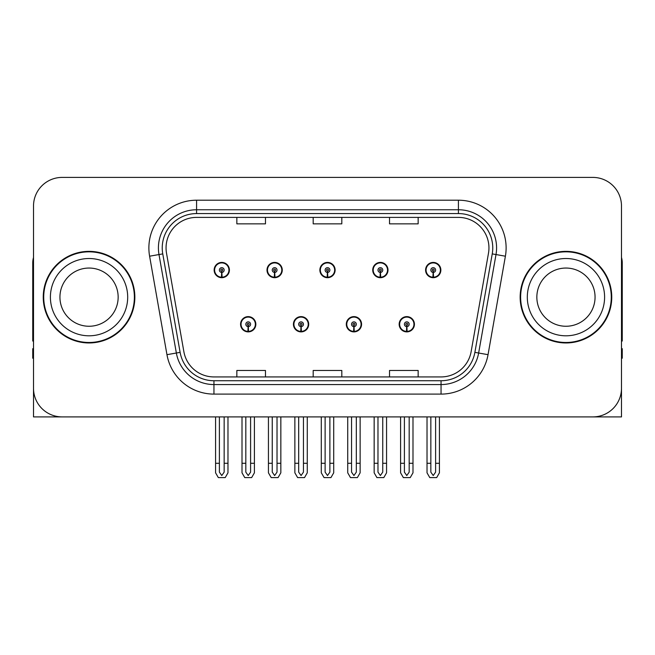 <?xml version="1.0" encoding="UTF-8"?>
<svg xmlns="http://www.w3.org/2000/svg" width="655" height="655" viewBox="0 0 655 655"><rect width="100%" height="100%" fill="white"/><g stroke="black" fill="none" stroke-linecap="round" stroke-linejoin="round"><path stroke-width="0.98" d="M565.953 416.907L621.489 416.907L621.489 206.03A28.623 28.623 0 0 0 592.857 177.407L62.143 177.407A28.623 28.623 0 0 0 33.511 206.03L33.511 416.907L89.047 416.907M240.573 324.258A7.631 7.631 0 0 0 248.204 331.889A7.631 7.631 0 0 0 255.843 324.258A7.631 7.631 0 0 0 248.204 316.619A7.631 7.631 0 0 0 240.573 324.258M293.432 324.258A7.631 7.631 0 0 0 301.071 331.889A7.631 7.631 0 0 0 308.702 324.258A7.631 7.631 0 0 0 301.071 316.619A7.631 7.631 0 0 0 293.432 324.258M346.298 324.258A7.631 7.631 0 0 0 353.929 331.889A7.631 7.631 0 0 0 361.568 324.258A7.631 7.631 0 0 0 353.929 316.619A7.631 7.631 0 0 0 346.298 324.258M372.728 270.056A7.631 7.631 0 0 0 380.358 277.687A7.631 7.631 0 0 0 387.997 270.056A7.631 7.631 0 0 0 380.358 262.426A7.631 7.631 0 0 0 372.728 270.056M319.869 270.056A7.631 7.631 0 0 0 327.5 277.687A7.631 7.631 0 0 0 335.131 270.056A7.631 7.631 0 0 0 327.5 262.426A7.631 7.631 0 0 0 319.869 270.056M267.003 270.056A7.631 7.631 0 0 0 274.642 277.687A7.631 7.631 0 0 0 282.272 270.056A7.631 7.631 0 0 0 274.642 262.426A7.631 7.631 0 0 0 267.003 270.056M214.144 270.056A7.631 7.631 0 0 0 221.775 277.687A7.631 7.631 0 0 0 229.406 270.056A7.631 7.631 0 0 0 221.775 262.426A7.631 7.631 0 0 0 214.144 270.056M399.157 324.258A7.631 7.631 0 0 0 406.796 331.889A7.631 7.631 0 0 0 414.427 324.258A7.631 7.631 0 0 0 406.796 316.619A7.631 7.631 0 0 0 399.157 324.258M425.594 270.056A7.631 7.631 0 0 0 433.225 277.687A7.631 7.631 0 0 0 440.856 270.056A7.631 7.631 0 0 0 433.225 262.426A7.631 7.631 0 0 0 425.594 270.056M43.246 297.157A45.801 45.801 0 0 0 89.047 342.958A45.801 45.801 0 0 0 134.848 297.157A45.801 45.801 0 0 0 89.047 251.356A45.801 45.801 0 0 0 43.246 297.157M520.152 297.157A45.801 45.801 0 0 0 565.953 342.958A45.801 45.801 0 0 0 611.754 297.157A45.801 45.801 0 0 0 565.953 251.356A45.801 45.801 0 0 0 520.152 297.157M166.051 247.917A30.531 30.531 0 0 1 196.582 217.386L458.418 217.386A30.531 30.531 0 0 1 488.483 253.223L471.125 351.694A30.531 30.531 0 0 1 441.052 376.928L213.948 376.928A30.531 30.531 0 0 1 183.875 351.694L166.517 253.223A30.531 30.531 0 0 1 166.051 247.917M162.235 247.917A34.355 34.355 0 0 0 162.759 253.886L180.117 352.357A34.355 34.355 0 0 0 213.948 380.743L441.052 380.743A34.355 34.355 0 0 0 474.883 352.357L492.241 253.886A34.355 34.355 0 0 0 458.418 213.571L196.582 213.571A34.355 34.355 0 0 0 162.235 247.917M149.602 256.203A47.709 47.709 0 0 1 196.582 200.209L458.418 200.209A47.709 47.709 0 0 1 505.398 256.203L488.041 354.674A47.709 47.709 0 0 1 441.052 394.105L213.948 394.105A47.709 47.709 0 0 1 166.959 354.674L149.602 256.203L158.993 254.549A38.17 38.17 0 0 1 196.582 209.756L458.418 209.756A38.17 38.17 0 0 1 496.007 254.549L478.641 353.02A38.17 38.17 0 0 1 441.052 384.559L213.948 384.559A38.17 38.17 0 0 1 176.359 353.02L158.993 254.549A38.17 38.17 0 0 1 158.42 247.917M592.857 177.407L62.143 177.407M33.511 206.03L33.511 388.284A28.623 28.623 0 0 0 62.143 416.907L592.857 416.907A28.623 28.623 0 0 0 621.489 388.284L621.489 206.03M313.188 217.386L313.188 223.846L341.812 223.846L341.812 217.386M236.848 217.386L236.848 223.846L265.48 223.846L265.48 217.386M389.52 217.386L389.52 223.846L418.152 223.846L418.152 217.386M341.812 376.928L341.812 370.468L313.188 370.468L313.188 376.928M265.48 376.928L265.48 370.468L236.848 370.468L236.848 376.928M418.152 376.928L418.152 370.468L389.52 370.468L389.52 376.928M409.178 416.907L409.178 472.14L406.796 475.546L404.405 472.14L404.405 463.281L400.59 463.281L400.59 472.82L403.349 477.593L410.243 477.593L412.994 472.82L412.994 416.907M406.69 326.64L406.485 331.405A7.156 7.156 0 0 1 399.64 324.258A7.156 7.156 0 0 1 406.796 317.102A7.156 7.156 0 0 1 413.952 324.258A7.156 7.156 0 0 1 407.107 331.405L406.894 326.64A2.383 2.383 0 0 0 409.178 324.258A2.383 2.383 0 0 0 406.796 321.867A2.383 2.383 0 0 0 404.405 324.258A2.383 2.383 0 0 0 406.69 326.64L406.755 325.207A0.958 0.958 0 0 1 405.838 324.258A0.958 0.958 0 0 1 406.796 323.3A0.958 0.958 0 0 1 407.746 324.258A0.958 0.958 0 0 1 406.837 325.207L406.894 326.64M414.181 326.165L413.69 326.165M413.69 322.35L414.181 322.35M399.894 326.165L399.403 326.165M399.403 322.35L399.894 322.35M400.59 416.907L400.59 463.281M404.405 416.907L404.405 463.281M409.178 463.281L412.994 463.281M435.608 416.907L435.608 472.14L433.225 475.546L430.843 472.14L430.843 463.281L427.019 463.281L427.019 472.82L429.778 477.593L436.672 477.593L439.423 472.82L439.423 416.907M433.119 272.439L432.914 277.204A7.156 7.156 0 0 1 426.069 270.056A7.156 7.156 0 0 1 433.225 262.901A7.156 7.156 0 0 1 440.381 270.056A7.156 7.156 0 0 1 433.536 277.204L433.332 272.439A2.383 2.383 0 0 0 435.608 270.056A2.383 2.383 0 0 0 433.225 267.674A2.383 2.383 0 0 0 430.843 270.056A2.383 2.383 0 0 0 433.119 272.439L433.184 271.014A0.958 0.958 0 0 1 432.267 270.056A0.958 0.958 0 0 1 433.225 269.107A0.958 0.958 0 0 1 434.175 270.056A0.958 0.958 0 0 1 433.266 271.014L433.332 272.439M440.618 271.964L440.119 271.964M440.119 268.149L440.618 268.149M426.323 271.964L425.832 271.964M425.832 268.149L426.323 268.149M427.019 416.907L427.019 463.281M430.843 416.907L430.843 463.281M435.608 463.281L439.423 463.281M33.511 358.228L32.75 358.228L32.75 348.681L33.511 348.681M33.511 257.464A19.085 19.085 0 0 0 32.75 262.802L32.75 341.05A19.085 19.085 0 0 1 33.511 341.001M356.32 416.907L356.32 472.14L353.929 475.546L351.547 472.14L351.547 463.281L347.731 463.281L347.731 472.82L350.482 477.593L357.376 477.593L360.135 472.82L360.135 416.907M353.831 326.64L353.618 331.405A7.156 7.156 0 0 1 346.773 324.258A7.156 7.156 0 0 1 353.929 317.102A7.156 7.156 0 0 1 361.085 324.258A7.156 7.156 0 0 1 354.24 331.405L354.036 326.64A2.383 2.383 0 0 0 356.32 324.258A2.383 2.383 0 0 0 353.929 321.867A2.383 2.383 0 0 0 351.547 324.258A2.383 2.383 0 0 0 353.831 326.64L353.888 325.207A0.958 0.958 0 0 1 352.979 324.258A0.958 0.958 0 0 1 353.929 323.3A0.958 0.958 0 0 1 354.887 324.258A0.958 0.958 0 0 1 353.97 325.207L354.036 326.64M361.323 326.165L360.831 326.165M360.831 322.35L361.323 322.35M347.035 326.165L346.536 326.165M346.536 322.35L347.035 322.35M347.731 416.907L347.731 463.281M351.547 416.907L351.547 463.281M356.32 463.281L360.135 463.281M303.453 416.907L303.453 472.14L301.071 475.546L298.68 472.14L298.68 463.281L294.865 463.281L294.865 472.82L297.624 477.593L304.518 477.593L307.269 472.82L307.269 416.907M300.964 326.64L300.76 331.405A7.156 7.156 0 0 1 293.915 324.258A7.156 7.156 0 0 1 301.071 317.102A7.156 7.156 0 0 1 308.227 324.258A7.156 7.156 0 0 1 301.382 331.405L301.169 326.64A2.383 2.383 0 0 0 303.453 324.258A2.383 2.383 0 0 0 301.071 321.867A2.383 2.383 0 0 0 298.68 324.258A2.383 2.383 0 0 0 300.964 326.64L301.03 325.207A0.958 0.958 0 0 1 300.113 324.258A0.958 0.958 0 0 1 301.071 323.3A0.958 0.958 0 0 1 302.02 324.258A0.958 0.958 0 0 1 301.112 325.207L301.169 326.64M308.464 326.165L307.965 326.165M307.965 322.35L308.464 322.35M294.169 326.165L293.677 326.165M293.677 322.35L294.169 322.35M294.865 416.907L294.865 463.281M298.68 416.907L298.68 463.281M303.453 463.281L307.269 463.281M250.595 416.907L250.595 472.14L248.204 475.546L245.822 472.14L245.822 463.281L242.006 463.281L242.006 472.82L244.757 477.593L251.651 477.593L254.41 472.82L254.41 416.907M248.106 326.64L247.893 331.405A7.156 7.156 0 0 1 241.048 324.258A7.156 7.156 0 0 1 248.204 317.102A7.156 7.156 0 0 1 255.36 324.258A7.156 7.156 0 0 1 248.515 331.405L248.31 326.64A2.383 2.383 0 0 0 250.595 324.258A2.383 2.383 0 0 0 248.204 321.867A2.383 2.383 0 0 0 245.822 324.258A2.383 2.383 0 0 0 248.106 326.64L248.163 325.207A0.958 0.958 0 0 1 247.254 324.258A0.958 0.958 0 0 1 248.204 323.3A0.958 0.958 0 0 1 249.162 324.258A0.958 0.958 0 0 1 248.245 325.207L248.31 326.64M255.597 326.165L255.106 326.165M255.106 322.35L255.597 322.35M241.31 326.165L240.819 326.165M240.819 322.35L241.31 322.35M242.006 416.907L242.006 463.281M245.822 416.907L245.822 463.281M250.595 463.281L254.41 463.281M382.749 416.907L382.749 472.14L380.358 475.546L377.976 472.14L377.976 463.281L374.161 463.281L374.161 472.82L376.912 477.593L383.814 477.593L386.565 472.82L386.565 416.907M380.26 272.439L380.047 277.204A7.156 7.156 0 0 1 373.203 270.056A7.156 7.156 0 0 1 380.358 262.901A7.156 7.156 0 0 1 387.523 270.056A7.156 7.156 0 0 1 380.678 277.204L380.465 272.439A2.383 2.383 0 0 0 382.749 270.056A2.383 2.383 0 0 0 380.358 267.674A2.383 2.383 0 0 0 377.976 270.056A2.383 2.383 0 0 0 380.26 272.439L380.318 271.014A0.958 0.958 0 0 1 379.409 270.056A0.958 0.958 0 0 1 380.358 269.107A0.958 0.958 0 0 1 381.316 270.056A0.958 0.958 0 0 1 380.408 271.014L380.465 272.439M387.752 271.964L387.261 271.964M387.261 268.149L387.752 268.149M373.465 271.964L372.973 271.964M372.973 268.149L373.465 268.149M374.161 416.907L374.161 463.281M377.976 416.907L377.976 463.281M382.749 463.281L386.565 463.281M329.883 416.907L329.883 472.14L327.5 475.546L325.117 472.14L325.117 463.281L321.294 463.281L321.294 472.82L324.053 477.593L330.947 477.593L333.706 472.82L333.706 416.907M327.394 272.439L327.189 277.204A7.156 7.156 0 0 1 320.344 270.056A7.156 7.156 0 0 1 327.5 262.901A7.156 7.156 0 0 1 334.656 270.056A7.156 7.156 0 0 1 327.811 277.204L327.606 272.439A2.383 2.383 0 0 0 329.883 270.056A2.383 2.383 0 0 0 327.5 267.674A2.383 2.383 0 0 0 325.117 270.056A2.383 2.383 0 0 0 327.394 272.439L327.459 271.014A0.958 0.958 0 0 1 326.542 270.056A0.958 0.958 0 0 1 327.5 269.107A0.958 0.958 0 0 1 328.458 270.056A0.958 0.958 0 0 1 327.541 271.014L327.606 272.439M334.893 271.964L334.394 271.964M334.394 268.149L334.893 268.149M320.606 271.964L320.107 271.964M320.107 268.149L320.606 268.149M321.294 416.907L321.294 463.281M325.117 416.907L325.117 463.281M329.883 463.281L333.706 463.281M277.024 416.907L277.024 472.14L274.642 475.546L272.251 472.14L272.251 463.281L268.435 463.281L268.435 472.82L271.186 477.593L278.088 477.593L280.839 472.82L280.839 416.907M274.535 272.439L274.322 277.204A7.156 7.156 0 0 1 267.477 270.056A7.156 7.156 0 0 1 274.642 262.901A7.156 7.156 0 0 1 281.797 270.056A7.156 7.156 0 0 1 274.953 277.204L274.74 272.439A2.383 2.383 0 0 0 277.024 270.056A2.383 2.383 0 0 0 274.642 267.674A2.383 2.383 0 0 0 272.251 270.056A2.383 2.383 0 0 0 274.535 272.439L274.592 271.014A0.958 0.958 0 0 1 273.684 270.056A0.958 0.958 0 0 1 274.642 269.107A0.958 0.958 0 0 1 275.591 270.056A0.958 0.958 0 0 1 274.682 271.014L274.74 272.439M282.027 271.964L281.535 271.964M281.535 268.149L282.027 268.149M267.739 271.964L267.248 271.964M267.248 268.149L267.739 268.149M268.435 416.907L268.435 463.281M272.251 416.907L272.251 463.281M277.024 463.281L280.839 463.281M224.157 416.907L224.157 472.14L221.775 475.546L219.392 472.14L219.392 463.281L215.577 463.281L215.577 472.82L218.328 477.593L225.222 477.593L227.981 472.82L227.981 416.907M221.668 272.439L221.464 277.204A7.156 7.156 0 0 1 214.619 270.056A7.156 7.156 0 0 1 221.775 262.901A7.156 7.156 0 0 1 228.931 270.056A7.156 7.156 0 0 1 222.086 277.204L221.881 272.439A2.383 2.383 0 0 0 224.157 270.056A2.383 2.383 0 0 0 221.775 267.674A2.383 2.383 0 0 0 219.392 270.056A2.383 2.383 0 0 0 221.668 272.439L221.734 271.014A0.958 0.958 0 0 1 220.825 270.056A0.958 0.958 0 0 1 221.775 269.107A0.958 0.958 0 0 1 222.733 270.056A0.958 0.958 0 0 1 221.816 271.014L221.881 272.439M229.168 271.964L228.677 271.964M228.677 268.149L229.168 268.149M214.881 271.964L214.381 271.964M214.381 268.149L214.881 268.149M215.577 416.907L215.577 463.281M219.392 416.907L219.392 463.281M224.157 463.281L227.981 463.281M621.489 348.681L622.25 348.681L622.25 358.228L621.489 358.228M621.489 257.464A19.085 19.085 0 0 1 622.25 262.802L622.25 341.05A19.085 19.085 0 0 0 621.489 341.001M118.154 297.157A29.107 29.107 0 0 0 89.047 268.051A29.107 29.107 0 0 0 59.941 297.157A29.107 29.107 0 0 0 89.047 326.255A29.107 29.107 0 0 0 118.154 297.157A29.107 29.107 0 0 1 89.047 326.255A29.107 29.107 0 0 1 59.941 297.157M43.721 297.157A45.326 45.326 0 0 1 89.047 251.831A45.326 45.326 0 0 1 134.373 297.157A45.326 45.326 0 0 1 89.047 342.483A45.326 45.326 0 0 1 43.721 297.157M595.059 297.157A29.107 29.107 0 0 0 565.953 268.051A29.107 29.107 0 0 0 536.846 297.157A29.107 29.107 0 0 0 565.953 326.255A29.107 29.107 0 0 0 595.059 297.157A29.107 29.107 0 0 1 565.953 326.255A29.107 29.107 0 0 1 536.846 297.157M520.627 297.157A45.326 45.326 0 0 1 565.953 251.831A45.326 45.326 0 0 1 611.279 297.157A45.326 45.326 0 0 1 565.953 342.483A45.326 45.326 0 0 1 520.627 297.157M458.418 200.209L458.418 213.571M158.993 254.549L162.759 253.886M213.948 394.105L213.948 380.743M441.052 380.743L441.052 394.105M474.883 352.357L488.041 354.674M166.959 354.674L180.117 352.357M492.241 253.886L505.398 256.203M196.582 200.209L196.582 213.571M406.485 331.405A7.156 7.156 0 0 1 399.64 324.258M432.914 277.204A7.156 7.156 0 0 1 426.069 270.056M353.618 331.405A7.156 7.156 0 0 1 346.773 324.258M300.76 331.405A7.156 7.156 0 0 1 293.915 324.258M247.893 331.405A7.156 7.156 0 0 1 241.048 324.258M380.047 277.204A7.156 7.156 0 0 1 373.203 270.056M327.189 277.204A7.156 7.156 0 0 1 320.344 270.056M274.322 277.204A7.156 7.156 0 0 1 267.477 270.056M221.464 277.204A7.156 7.156 0 0 1 214.619 270.056M50.402 297.157A38.645 38.645 0 0 1 89.047 258.512A38.645 38.645 0 0 1 127.692 297.157A38.645 38.645 0 0 1 89.047 335.802A38.645 38.645 0 0 1 50.402 297.157M527.308 297.157A38.645 38.645 0 0 1 565.953 258.512A38.645 38.645 0 0 1 604.598 297.157A38.645 38.645 0 0 1 565.953 335.802A38.645 38.645 0 0 1 527.308 297.157"/></g></svg>
